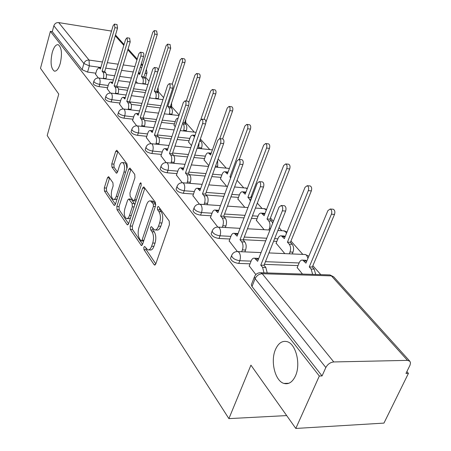 <?xml version="1.0" encoding="UTF-8"?>
<svg xmlns="http://www.w3.org/2000/svg" width="451" height="451" viewBox="0 0 451 451"><rect width="100%" height="100%" fill="white"/><g stroke="black" fill="none" stroke-linecap="round" stroke-linejoin="round"><path stroke-width="0.68" d="M143.83 247.244L143.982 249.679L154.067 264.641L154.558 265.053L155.781 263.936L169.435 224.626L169.187 221.013L158.583 206.654L158.278 206.417L157.382 207.263L157.54 209.721L158.887 211.553C160.646 214.58 160.894 218.352 159.631 222.873L158.51 226.154C157.444 229.007 156.102 230.258 154.49 229.909L151.406 226.622L150.544 227.439L150.702 229.886L152.01 231.752C153.729 234.824 153.971 238.585 152.731 243.033L151.632 246.246C150.606 248.997 149.315 250.204 147.759 249.86L144.664 246.46L143.83 247.244M145.938 248.129L146.248 249.775L155.804 263.88M159.541 207.95L159.834 209.873L161.182 211.699L158.887 211.553M152.675 228.223L152.979 230.01L154.293 231.876L152.01 231.752M60.287 63.332C62.328 53.534 61.64 47.321 58.224 44.694C55.873 44.378 53.872 47.017 52.215 52.604C50.202 62.294 50.901 68.462 54.306 71.111C56.612 71.467 58.602 68.873 60.287 63.332M295.45 375.937C301.02 364.194 295.901 343.763 287.107 341.655C282.27 340.477 278.402 343.07 275.51 349.429C270.205 361.042 275.031 381.072 283.95 383.429C288.651 384.658 292.485 382.16 295.45 375.937M108.877 176.944L108.528 176.662L107.451 177.812L104.299 187.926L104.463 191.077L113.934 205.12L114.312 205.436L115.4 204.309L127.238 167.208L127.047 163.944L116.798 150.245L115.665 151.457L111.775 163.95L111.944 167.118L116.414 173.19L117.531 172.011L119.498 165.776C120.316 163.409 121.336 162.337 122.559 162.569C124.6 164.068 125.079 167.208 123.997 171.989L116.234 196.371C115.45 198.632 114.475 199.641 113.314 199.41C111.284 197.876 110.799 194.742 111.859 189.995L113.122 185.998L112.947 182.796L108.877 176.944M407.484 360.372L331.406 275.877L262.245 273.723L333.768 361.95L407.484 360.372L409.874 361.257L410.5 362.773L410.06 365.101L405.973 373.445L408.437 373.372L383.953 423.106L295.805 428.45L250.931 365.152L228.899 418.624L47.203 135.542L58.765 94.09L40.489 68.304L50.388 31.35L319.314 376.021L322.053 375.937L325.836 367.531L255.114 278.667L254.403 276.97L254.781 276.063M295.805 428.45L319.314 376.021M130.113 226.036L130.311 229.401L141.36 245.502L142.539 244.386L155.584 205.774L155.353 202.279L143.824 186.894L142.595 188.106L130.113 226.036L132.329 226.154L132.526 229.52L142.561 244.329M127.035 224.547L117.023 209.704L116.848 206.445L128.749 169.26L129.927 168.048L134.731 174.345L134.928 177.666L129.944 193.039L130.142 196.365L133.485 200.847L134.663 199.675L139.934 183.557L140.791 182.711L141.208 185.288L128.58 223.775L127.447 224.897L127.035 224.547L128.146 224.609M131.371 78L119.735 76.428M114.672 75.745L106.346 74.618M95.832 73.192L87.556 72.075L89.343 65.874L83.892 63.518L53.861 25.786C54.706 23.52 56.313 22.46 58.675 22.595L111.521 31.085M408.437 373.372L406.875 371.613M320.791 274.636L312.859 265.707M302.818 254.398L290.951 241.026M281.796 230.715L279.034 227.608M273.43 221.289L270.448 217.934M262.093 208.525L257.312 203.136M251.946 197.093L251.23 196.286M243.591 187.684L237.046 180.31M226.182 168.071L218.104 158.972M209.777 149.585L200.357 138.981M194.28 132.132L185.524 122.266M179.126 115.067L171.521 106.492M163.617 97.596L158.233 91.53M148.999 81.129L145.622 77.318M50.388 31.35L52.282 31.643L53.861 25.786M333.768 361.95C330.301 362.35 327.657 364.211 325.836 367.531M297.203 267.59L302.463 274.056M249.223 265.887L255.847 274.58M276.13 243.219L284.801 253.614M229.187 240.902L237.356 251.495M256.399 220.398L264.151 229.711M210.459 217.545L217.754 227.028M237.886 198.987L244.814 207.325M192.915 195.666L199.427 204.156M220.477 178.85L226.661 186.319M176.448 175.123L182.26 182.728M204.077 159.885L208.813 165.658M160.956 155.804L166.143 162.614M188.608 141.986L191.483 145.605M146.361 137.6L150.972 143.677M173.985 125.068L175.214 126.765M132.588 120.417L136.676 125.829M119.56 104.175L123.179 108.984M107.231 88.791L110.422 93.058M145.38 92.573L132.853 90.967M127.582 90.29L118.466 89.118M107.552 87.719L99.051 86.626L99.716 84.388C96.3 83.717 94.344 82.685 93.853 81.293L93.915 81.073M160.263 107.913L146.755 106.278M141.248 105.613L131.23 104.401M119.915 103.031L111.183 101.977L111.871 99.688C108.353 99.011 106.335 97.935 105.816 96.452L105.895 96.198M174.379 123.878L161.503 122.424M155.753 121.776L144.686 120.524M132.972 119.199L123.991 118.185L124.713 115.851C121.088 115.168 118.996 114.035 118.45 112.462L118.545 112.169M189.042 140.718L177.192 139.477M171.166 138.846L158.87 137.561M146.784 136.298L137.538 135.334L138.299 132.949C134.556 132.261 132.391 131.072 131.816 129.386L131.923 129.059M204.557 158.526L193.913 157.512M187.588 156.909L173.821 155.595M161.419 154.411L151.891 153.503L152.692 151.068C148.824 150.375 146.586 149.123 145.972 147.319L146.101 146.941M221.007 177.39L211.778 176.6M205.12 176.037L189.55 174.706M176.961 173.629L167.129 172.789L167.969 170.303C163.972 169.599 161.644 168.285 161.001 166.346L161.148 165.912M238.472 197.414L230.912 196.85M223.888 196.326L206.242 195.007M193.485 194.054L183.331 193.293L184.217 190.75C180.073 190.046 177.66 188.653 176.972 186.573L177.153 186.066M257.053 218.707L251.466 218.352M244.03 217.884L224.017 216.621M211.096 215.803L200.594 215.138L201.529 212.539C197.234 211.835 194.719 210.358 193.986 208.114L194.201 207.528M276.863 241.386L273.61 241.217M265.712 240.823L243.269 239.69M229.897 239.013L219.023 238.461L220.009 235.805C215.555 235.095 212.934 233.528 212.145 231.098L212.404 230.422M298.032 265.594L264.382 264.359M250.023 263.829L238.737 263.418L239.785 260.701C235.157 259.99 232.417 258.316 231.572 255.683L231.882 254.9M228.899 418.624L286.684 415.585M95.539 74.206L98.341 77.978M93.261 83.311L93.194 83.531C93.69 84.923 95.64 85.961 99.051 86.626M105.207 98.487L105.134 98.735C105.647 100.218 107.665 101.3 111.183 101.977M117.824 114.503L117.734 114.791C118.28 116.375 120.366 117.502 123.991 118.185M131.168 131.444L131.066 131.765C131.641 133.457 133.795 134.646 137.538 135.334M145.307 149.377L145.188 149.749C145.791 151.559 148.029 152.81 151.891 153.503M160.314 168.403L160.167 168.832C160.815 170.771 163.132 172.09 167.129 172.789M176.268 188.619L176.099 189.11C176.781 191.201 179.194 192.594 183.331 193.293M193.265 210.138L193.062 210.707C193.795 212.957 196.303 214.439 200.594 215.138M211.406 233.094L211.169 233.753C211.947 236.189 214.569 237.756 219.023 238.461M230.822 257.639L230.534 258.395C231.374 261.039 234.108 262.713 238.737 263.418M52.282 31.643L82.116 69.719L87.556 72.075M322.053 375.937L251.996 286.526L251.297 284.812L251.647 283.933M149.653 97.185L150.414 98.07M135.881 81.242L137.544 83.17M148.7 249.899L150.036 249.955C151.592 250.299 152.889 249.099 153.921 246.347L151.632 246.246M154.293 231.876C156.018 234.943 156.26 238.692 155.02 243.134L153.921 246.347M155.415 229.959L156.779 230.033C158.397 230.382 159.739 229.131 160.81 226.278L158.51 226.154M161.182 211.699C162.946 214.721 163.2 218.493 161.937 223.008L160.81 226.278M144.895 188.112L132.329 226.154M140.892 240.687L141.202 240.952L142.031 240.163L153.425 206.332L153.272 203.897L150.538 200.949C148.931 200.622 147.601 201.901 146.558 204.782L138.897 227.744C137.713 232.068 137.933 235.726 139.562 238.731L140.892 240.687M141.4 240.958L143.66 241.065M155.809 204.686L155.55 204.049L153.272 203.897M151.976 201.05L152.804 201.107L154.157 202.166L155.55 204.049M128.597 223.719L119.199 209.839L117.023 209.704M130.999 169.288L119.019 206.586L119.199 209.839M133.721 200.864L136.055 200.988M124.848 208.768C123.737 213.661 124.267 216.92 126.438 218.543C127.656 218.797 128.665 217.788 129.476 215.51L132.323 206.812L132.126 203.463L128.8 198.97L127.65 200.126L124.848 208.768M127.081 218.577L128.642 218.673L130.502 217.918M134.759 204.951L134.342 203.61L132.126 203.463M130.773 199.105L131.399 199.438L134.342 203.61M113.877 199.443L115.473 199.556L117.108 198.953M126.776 168.657C126.804 165.393 126.122 163.425 124.73 162.76L124.2 162.715M117.869 151.508L113.917 164.136L114.086 167.304L117.508 172.09M107.451 177.812L109.587 177.987L106.43 188.084L106.594 191.235L115.417 204.258M312.639 274.377L311.145 269.044L309.256 266.902L331.417 214.191C332.15 211.66 331.733 209.935 330.171 209.022L327.905 210.617L305.947 263.147L302.756 260.148C301.313 259.844 300.146 260.672 299.255 262.634L297.096 267.843M304.786 260.227L306.883 260.904M332.703 209.202L333.255 209.241C334.822 210.155 335.24 211.874 334.507 214.405L312.312 267.015L314.206 269.151L315.706 274.479M312.312 267.015L309.256 266.902M263.987 272.838L262.583 267.347L260.785 265.154L264.021 265.267L265.825 267.46L267.234 272.94M256.839 258.31L258.615 258.795M283.933 205.695L284.463 205.735C285.968 206.665 286.357 208.435 285.635 211.045L264.021 265.267M260.785 265.154L282.36 210.82C283.076 208.204 282.687 206.434 281.193 205.498L279.011 207.156L257.628 261.298L254.589 258.22C253.208 257.91 252.081 258.767 251.218 260.791L249.11 266.169M289.249 253.806L289.982 252.013C290.996 248.935 290.737 246.314 289.198 244.149L287.439 242.148L308.315 190.643C309.003 188.202 308.625 186.556 307.187 185.705L305.039 187.306L284.344 238.641L281.413 235.867C280.037 235.585 278.927 236.42 278.07 238.37L276.035 243.461M283.527 235.98L285.218 236.471M309.741 185.925L310.209 185.964C311.652 186.815 312.03 188.456 311.342 190.891L290.433 242.3L292.197 244.295C293.736 246.455 294.001 249.076 292.987 252.148L289.982 252.013M292.254 253.936L292.987 252.148M290.433 242.3L287.439 242.148M268.785 229.976L269.394 228.431C270.352 225.427 270.115 222.907 268.678 220.866L267.026 218.994L286.74 168.651C287.388 166.301 287.05 164.728 285.72 163.927L283.679 165.534L264.128 215.708L261.422 213.137C260.12 212.878 259.06 213.718 258.237 215.651L256.309 220.635M263.598 213.284L264.94 213.622M288.279 164.175L288.679 164.215C290.01 165.01 290.354 166.582 289.705 168.933L269.957 219.18L271.615 221.052L272.669 223.206M269.957 219.18L267.026 218.994M241.685 251.737L242.396 249.893C243.382 246.725 243.145 244.03 241.691 241.809L240.011 239.763L243.179 239.921L244.859 241.967C246.319 244.183 246.556 246.872 245.57 250.034L244.859 251.878M236.6 233.449L237.981 233.77M262.014 181.871L262.459 181.911C263.841 182.773 264.196 184.465 263.519 186.973L243.179 239.921M240.011 239.763L260.317 186.708C260.988 184.194 260.639 182.508 259.263 181.64L257.194 183.298L237.074 236.166L234.283 233.325C232.97 233.043 231.899 233.906 231.07 235.912L229.085 241.172M222.236 227.327L222.828 225.737C223.764 222.647 223.549 220.06 222.185 217.968L220.624 216.057L223.713 216.255L225.286 218.166C226.65 220.246 226.87 222.833 225.934 225.917L225.342 227.501M217.67 210.222L218.707 210.414M241.567 159.66L241.945 159.693C243.219 160.505 243.54 162.118 242.903 164.53L223.713 216.255M220.624 216.057L239.769 164.237C240.406 161.819 240.09 160.201 238.821 159.395L236.86 161.052L217.872 212.692L215.302 210.065C214.056 209.805 213.035 210.673 212.241 212.663L210.363 217.805M250.423 201.084L249.442 199.049L247.898 197.29L266.541 148.069C267.155 145.797 266.845 144.286 265.616 143.542L263.672 145.143L245.175 194.206L242.672 191.816C241.432 191.574 240.417 192.414 239.628 194.33L237.801 199.212M244.893 191.985L245.925 192.211M268.182 143.818L268.514 143.852C269.754 144.596 270.064 146.107 269.45 148.373L250.767 197.504L251.483 198.31M250.767 197.504L247.898 197.29M230.703 177.784L229.925 176.899L247.599 128.761C248.18 126.562 247.898 125.113 246.753 124.414L244.904 126.009L227.366 174.001L225.038 171.769C223.859 171.549 222.89 172.395 222.134 174.295L220.398 179.07M227.293 171.972L228.059 172.102M249.307 124.713L249.595 124.747C250.745 125.446 251.027 126.894 250.446 129.087L239.261 159.434M230.997 176.995L229.925 176.899M219.817 138.615L229.796 110.608C230.348 108.488 230.089 107.096 229.023 106.43L227.259 108.026L210.6 154.981L208.435 152.9C207.313 152.697 206.383 153.537 205.656 155.415L204.004 160.094M210.707 153.12L211.237 153.188M231.56 106.752L231.808 106.786C232.879 107.445 233.139 108.838 232.586 110.957L222.585 138.914M217.636 160.291L217.703 166.301L215.544 166.103M217.354 167.27L217.703 166.301M204.038 204.5L204.529 203.136C205.408 200.126 205.216 197.634 203.942 195.666L202.476 193.874L205.498 194.099L206.97 195.892C208.249 197.854 208.447 200.34 207.561 203.35L207.071 204.709M199.923 188.473L200.661 188.569M222.45 138.897L222.771 138.936C223.95 139.692 224.237 141.231 223.634 143.565L205.498 194.099M202.476 193.874L220.573 143.243C221.17 140.909 220.883 139.359 219.71 138.604L217.85 140.261L199.894 190.722L197.521 188.281C196.337 188.044 195.368 188.913 194.606 190.886L192.825 195.914M186.962 183.117L187.368 181.95C188.208 179.008 188.028 176.612 186.832 174.751L185.457 173.071L188.417 173.325L189.798 175.005C190.999 176.86 191.179 179.256 190.339 182.193L189.927 183.354M183.253 168.06L183.732 168.093M204.534 119.453L204.805 119.487C205.898 120.197 206.163 121.674 205.594 123.929L188.417 173.325M185.457 173.071L202.595 123.585C203.164 121.325 202.905 119.848 201.817 119.137L200.041 120.789L183.038 170.112L180.834 167.845C179.712 167.625 178.782 168.494 178.049 170.444L176.364 175.366M170.912 163.042L171.25 162.044C172.045 159.175 171.882 156.863 170.76 155.105L169.463 153.52L172.361 153.797L173.663 155.381C174.791 157.134 174.954 159.445 174.154 162.315L173.815 163.301M187.712 101.204L187.943 101.233C188.963 101.898 189.2 103.324 188.659 105.5L172.361 153.797M169.463 153.52L185.727 105.134C186.269 102.952 186.032 101.531 185.017 100.861L183.331 102.512L167.186 150.735L165.145 148.621C164.074 148.424 163.189 149.292 162.484 151.22L160.877 156.04M194.539 136.754L192.769 135.091L191.297 135.576L190.243 137.245L188.535 142.189M198.581 148.458L199.105 142.589M204.066 119.402L213.03 93.52C213.554 91.463 213.317 90.121 212.325 89.501L210.64 91.085L200.87 119.419M214.839 89.839L215.054 89.867C216.052 90.493 216.288 91.829 215.764 93.881L205.904 122.249M199.962 140.126L201.067 141.372C202.189 143.006 202.364 145.188 201.58 147.917L198.868 147.64M201.293 148.734L201.58 147.917M155.804 144.151L156.074 143.317C156.835 140.509 156.689 138.277 155.629 136.608L154.411 135.12L157.247 135.418L158.47 136.907C159.53 138.57 159.682 140.802 158.921 143.604L158.645 144.438M152.788 130.779L150.358 130.519C149.343 130.333 148.492 131.202 147.815 133.113L146.287 137.831M171.887 84.038L172.085 84.066C173.032 84.698 173.252 86.062 172.739 88.171L157.247 135.418M154.411 135.12L169.869 87.787C170.382 85.679 170.162 84.309 169.221 83.677L167.614 85.318L152.263 132.493L150.358 130.519M183.467 130.948L183.698 130.266C184.442 127.594 184.284 125.479 183.224 123.924L182.661 123.281M188.8 102.371L197.217 77.403C197.718 75.407 197.499 74.116 196.568 73.524L194.962 75.103L186.257 101.018M178.044 118.297L176.955 118.444L176.008 119.47L173.917 125.271M199.06 73.879L199.246 73.908C200.182 74.494 200.396 75.785 199.9 77.781L184.656 122.841L185.88 124.222C186.945 125.778 187.103 127.887 186.353 130.559L183.698 130.266M186.122 131.241L186.353 130.559M184.656 122.841L182.875 122.638M141.546 126.353L141.772 125.654C142.499 122.909 142.358 120.75 141.366 119.171L140.21 117.762L142.99 118.077L144.145 119.487C145.143 121.065 145.284 123.224 144.557 125.959L144.331 126.658M156.971 67.87L157.145 67.892C158.03 68.49 158.228 69.804 157.743 71.85L142.99 118.077M140.21 117.762L154.93 71.45C155.42 69.409 155.223 68.09 154.338 67.492L152.804 69.121L138.186 115.287L136.411 113.432L135.069 113.951L134.099 115.653L132.515 120.637M169.164 114.396L169.35 113.832C170.061 111.217 169.92 109.17 168.916 107.688L167.761 106.374L182.277 62.17C182.751 60.237 182.554 58.985 181.68 58.427L180.141 59.994L172.243 84.134M184.143 58.799L184.307 58.822C185.181 59.38 185.378 60.626 184.904 62.559L170.36 106.695L171.521 108.003C172.524 109.486 172.671 111.527 171.955 114.137L169.35 113.832M171.769 114.701L171.955 114.137M170.36 106.695L167.761 106.374M128.084 109.548L128.264 108.973C128.952 106.289 128.828 104.198 127.887 102.698L126.799 101.368L129.516 101.701L130.61 103.031C131.557 104.531 131.681 106.616 130.987 109.294L130.807 109.869M142.894 52.604L143.04 52.632C143.869 53.19 144.055 54.464 143.587 56.443L129.516 101.701M126.799 101.368L140.836 56.037C141.298 54.052 141.118 52.778 140.295 52.215L138.823 53.838L124.882 99.023L123.224 97.286L122.12 97.63L121.139 99.158L119.498 104.39M155.612 98.724L155.758 98.267C156.446 95.708 156.311 93.723 155.358 92.308L154.265 91.068L168.133 47.755L167.586 44.136L166.115 45.698L152.314 88.853M170.021 44.519L170.715 48.156L156.813 91.395L157.918 92.641C158.87 94.05 159 96.035 158.318 98.589L155.758 98.267M158.171 99.045L158.318 98.589M156.813 91.395L154.265 91.068M115.343 93.661L115.484 93.194C116.144 90.572 116.031 88.543 115.14 87.111L114.109 85.853L116.775 86.197L117.807 87.46C118.703 88.886 118.816 90.91 118.156 93.526L118.015 93.994M129.578 38.177L130.209 41.887L116.775 86.197M114.109 85.853L127.515 41.469L127.019 37.777L125.615 39.384L112.293 83.638L110.737 82.003L109.683 82.353L108.612 84.207L107.169 88.999M142.758 83.863L142.871 83.503C143.525 80.994 143.401 79.072 142.505 77.724L141.462 76.54L154.732 34.096L154.231 30.595L152.816 32.145L139.63 74.466L138.406 73.113M156.632 30.989L157.264 34.507L143.965 76.884L145.008 78.062C145.915 79.41 146.039 81.332 145.38 83.835L142.871 83.503M145.267 84.196L145.38 83.835M143.965 76.884L141.462 76.54M103.268 78.615L103.375 78.243C104.012 75.678 103.905 73.71 103.065 72.346L102.084 71.151L104.694 71.512L105.675 72.707C106.526 74.071 106.628 76.033 105.996 78.592L105.884 78.959M116.972 24.517L117.548 28.103L104.694 71.512M102.084 71.151L114.904 27.674L114.447 24.106L113.105 25.707L100.364 69.048L98.899 67.509L96.751 70.063L95.477 74.409M146.248 249.775L143.982 249.679M159.834 209.873L157.54 209.721M152.979 230.01L150.702 229.886M158.019 87.646L158.397 91.023L157.1 91.722M171.56 103.048L171.684 105.991L170.393 106.735M185.795 119.47L185.694 121.77L184.763 122.509M140.109 72.921L138.536 72.701M133.231 71.963L121.578 70.35M116.505 69.646L105.692 68.146M100.827 67.47L89.343 65.874L89.056 60.073L102.445 61.973M107.315 62.661L118.145 64.2M123.224 64.921L134.894 66.573M140.205 67.329L141.783 67.549M142.307 65.869L141.084 64.504M136.952 59.915L127.819 49.773M123.822 45.337L115.259 35.826M111.391 31.531L110.816 30.893M58.675 22.595L89.056 60.073C86.553 59.972 84.833 61.122 83.892 63.518L82.116 69.719M146.068 90.397L133.535 88.768M128.259 88.086L117.142 86.643M108.223 85.487L99.716 84.388C100.353 81.794 100.252 79.804 99.406 78.412L98.882 78.029C96.379 77.848 94.699 78.936 93.853 81.293L93.194 83.531M160.984 105.692L147.466 104.04M141.958 103.369L129.651 101.864M120.614 100.759L111.871 99.688C112.541 97.044 112.423 94.986 111.532 93.526L110.963 93.109C108.409 92.934 106.69 94.045 105.816 96.452L105.134 98.735M175.135 121.618L162.253 120.146M156.497 119.487L143.029 117.948M133.699 116.882L124.713 115.851C125.412 113.145 125.288 111.025 124.341 109.486L123.726 109.035C121.11 108.866 119.357 110.005 118.45 112.462L117.734 114.791M189.832 138.406L177.982 137.149M171.949 136.512L157.388 134.973M147.55 133.93L138.299 132.949C139.026 130.181 138.891 127.988 137.888 126.37L137.217 125.88C134.55 125.711 132.746 126.883 131.816 129.386L131.066 131.765M205.391 156.164L194.742 155.138M188.411 154.524L172.632 152.996M162.225 151.993L152.692 151.068C153.458 148.232 153.312 145.966 152.246 144.258L151.508 143.722C148.779 143.565 146.936 144.765 145.972 147.319L145.188 149.749M221.881 174.982L212.646 174.182M205.989 173.601L188.834 172.113M177.807 171.155L167.969 170.303C168.775 167.4 168.612 165.049 167.484 163.245L166.673 162.653C163.882 162.507 161.994 163.736 161.001 166.346L160.167 168.832M239.396 194.956L231.831 194.381M224.801 193.845L206.101 192.419M194.375 191.528L184.217 190.75C185.062 187.779 184.887 185.338 183.681 183.433L182.79 182.779C179.938 182.638 177.998 183.907 176.972 186.573L176.099 189.11M258.028 216.192L252.43 215.832M244.994 215.352L224.542 214.028M212.038 213.222L201.529 212.539C202.42 209.495 202.228 206.958 200.943 204.94L199.956 204.218C197.036 204.089 195.046 205.385 193.986 208.114L193.062 210.707M277.895 238.816L274.631 238.647M266.733 238.235L244.273 237.068M230.895 236.375L220.009 235.805C220.956 232.682 220.742 230.044 219.366 227.902L218.273 227.101C215.285 226.977 213.244 228.313 212.145 231.098L211.169 233.753M299.114 262.967L265.447 261.681M251.083 261.129L239.785 260.701C240.789 257.493 240.552 254.747 239.075 252.464L237.863 251.573C234.802 251.466 232.705 252.836 231.572 255.683L230.534 258.395M236.888 251.551L261.073 252.583M304.397 254.465L305.361 254.511L306.657 255.373L307.965 258.31M217.444 227.067L240.05 228.341M283.499 230.816L285.494 231.639L286.458 233.398M199.252 204.179L220.466 205.639M263.897 208.65L265.662 209.405L266.242 210.279M182.187 182.74L202.166 184.341M245.474 187.836L247.233 188.755M166.154 162.614L185.028 164.327M228.121 168.246L229.311 168.668M151.062 143.677L168.95 145.476M211.756 149.788L212.404 149.901M136.833 125.84L153.825 127.701M123.388 108.995L139.573 110.907M110.675 93.075L126.122 95.014M98.628 77.995L113.404 79.962M251.996 286.526L255.114 278.667C256.653 275.584 259.032 273.937 262.245 273.723L260.898 272.742L259.748 272.731M146.361 69.251L146.992 72.955L145.002 73.581M251.297 284.812L254.403 276.97C255.587 274.045 257.752 272.635 260.898 272.742L329.969 274.93L333.712 276.846L329.969 274.93L328.841 274.896M155.02 243.134L152.731 243.033M161.937 223.008L159.631 222.873M155.398 264.686L154.067 264.641M144.839 188.276L142.595 188.106M142.127 245.181L140.909 245.124M132.526 229.52L130.311 229.401M143.937 240.253L142.031 240.163M155.353 206.462L153.425 206.332M154.157 202.166L151.886 202.009M119.019 206.586L116.848 206.445M130.942 169.446L128.749 169.26M136.444 199.799L134.663 199.675M141.338 183.664L139.934 183.557M131.258 215.617L129.476 215.51M134.11 206.93L132.323 206.812M131.399 199.438L129.195 199.286M117.897 196.489L116.234 196.371M125.671 172.13L123.997 171.989M117.006 172.981L116.059 172.908M114.086 167.304L111.944 167.118M113.917 164.136L111.775 163.95M117.818 151.66L115.665 151.457M114.943 205.182L113.934 205.12M106.594 191.235L104.463 191.077M106.43 188.084L104.299 187.926M306.781 261.146L304.087 261.039M314.206 269.151L311.145 269.044M334.507 214.405L331.417 214.191M262.583 267.347L265.825 267.46M255.858 259.133L258.44 259.235M282.36 210.82L285.635 211.045M285.083 236.803L282.608 236.668M292.197 244.295L289.198 244.149M311.342 190.891L308.315 190.643M264.788 214.016L262.505 213.864M270.577 228.499L269.394 228.431M271.615 221.052L268.678 220.866M289.705 168.933L286.74 168.651M241.691 241.809L244.859 241.967M242.396 249.893L245.57 250.034M235.422 234.148L237.79 234.272M260.317 186.708L263.519 186.973M222.185 217.968L225.286 218.166M222.828 225.737L225.934 225.917M216.328 210.809L218.51 210.95M239.769 164.237L242.903 164.53M245.767 192.639L243.647 192.47M251.151 199.173L249.442 199.049M269.45 148.373L266.541 148.069M227.896 172.547L225.928 172.372M250.446 129.087L247.599 128.761M211.079 153.622L209.247 153.441M232.586 110.957L229.796 110.608M203.942 195.666L206.97 195.892M204.529 203.136L207.561 203.35M198.451 188.952L200.47 189.11M220.573 143.243L223.634 143.565M186.832 174.751L189.798 175.005M187.368 181.95L190.339 182.193M181.68 168.448L183.551 168.618M202.595 123.585L205.594 123.929M170.76 155.105L173.663 155.381M171.25 162.044L174.154 162.315M165.912 149.174L167.654 149.349M185.727 105.134L188.659 105.5M194.888 135.74L193.513 135.593M201.067 141.372L199.579 141.219M215.764 93.881L213.03 93.52M155.629 136.608L158.47 136.907M156.074 143.317L158.921 143.604M151.062 131.021L152.686 131.196M169.869 87.787L172.739 88.171M185.88 124.222L183.224 123.924M199.9 77.781L197.217 77.403M141.366 119.171L144.145 119.487M141.772 125.654L144.557 125.959M137.048 113.894L138.57 114.075M154.93 71.45L157.743 71.85M171.521 108.003L168.916 107.688M184.904 62.559L182.277 62.17M127.887 102.698L130.61 103.031M128.264 108.973L130.987 109.294M123.811 97.709L125.237 97.89M140.836 56.037L143.587 56.443M157.918 92.641L155.358 92.308M170.715 48.156L168.133 47.755M115.14 87.111L117.807 87.46M115.484 93.194L118.156 93.526M111.279 82.392L112.615 82.567M127.515 41.469L130.209 41.887M139.934 73.479L138.598 73.293M145.008 78.062L142.505 77.724M157.264 34.507L154.732 34.096M103.065 72.346L105.675 72.707M103.375 78.243L105.996 78.592M99.4 67.87L100.658 68.045M114.904 27.674L117.548 28.103M157.889 92.613L158.324 91.265M171.155 107.592L171.594 106.261M185.141 123.394L185.586 122.08M268.943 252.926L305.361 254.511L308.834 256.236M247.464 228.764L269.969 230.044M277.884 230.495L284.327 230.861L287.033 231.972M227.473 206.124L247.965 207.545M255.418 208.063L264.607 208.7L266.597 209.371M208.807 184.876L227.541 186.387M234.582 186.956L247.419 188.247M191.342 164.897L208.525 166.464M215.2 167.073L229.39 168.454M174.965 146.085L190.773 147.674M197.115 148.311L212.415 149.867M159.569 128.326L174.154 129.927M180.191 130.587L196.061 132.329M145.07 111.555L158.56 113.145M164.327 113.827L178.962 115.552M131.388 95.68L143.897 97.253M149.416 97.946L162.952 99.643M118.461 80.633L130.08 82.178M135.368 82.883L147.917 84.551M145.267 78.44L146.93 73.163M142.572 65.017L141.343 63.659M137.211 59.075L128.073 48.945M124.07 44.514L115.501 35.015M409.874 361.257L333.712 276.846M288.882 383.265L283.95 383.429M54.915 71.19L54.306 71.111M154.879 265.064L154.558 265.053M141.642 245.513L141.36 245.502M152.804 201.107L150.538 200.949M131.004 199.122L128.8 198.97M124.73 162.76L122.559 162.569M305.795 260.266L302.756 260.148M333.255 209.241L330.171 209.022M254.589 258.22L257.809 258.344M281.193 205.498L284.463 205.735M284.384 236.025L281.413 235.867M310.209 185.964L307.187 185.705M264.337 213.329L261.422 213.137M288.679 164.215L285.72 163.927M234.283 233.325L237.423 233.494M259.263 181.64L262.459 181.911M215.302 210.065L218.374 210.273M238.821 159.395L241.945 159.693M245.524 192.036L242.672 191.816M268.514 143.852L265.616 143.542M227.84 172.023L225.038 171.769M249.595 124.747L246.753 124.414M211.181 153.171L208.435 152.9M231.808 106.786L229.023 106.43M197.521 188.281L200.526 188.518M219.71 138.604L222.771 138.936M180.834 167.845L183.732 168.099M201.817 119.137L204.805 119.487M165.145 148.621L167.806 148.886M185.017 100.861L187.943 101.233M195.024 135.339L192.769 135.091M215.054 89.867L212.325 89.501M169.221 83.677L172.085 84.066M199.246 73.908L196.568 73.524M136.411 113.432L138.688 113.697M154.338 67.492L157.145 67.892M184.307 58.822L181.68 58.427M123.224 97.286L125.339 97.551M140.295 52.215L143.04 52.632M170.162 44.542L167.586 44.136M110.737 82.003L112.711 82.262M127.019 37.777L129.713 38.2M140.019 73.209L138.446 72.989M156.756 31.006L154.231 30.595M98.899 67.509L100.742 67.768M114.447 24.106L117.085 24.54"/></g></svg>
